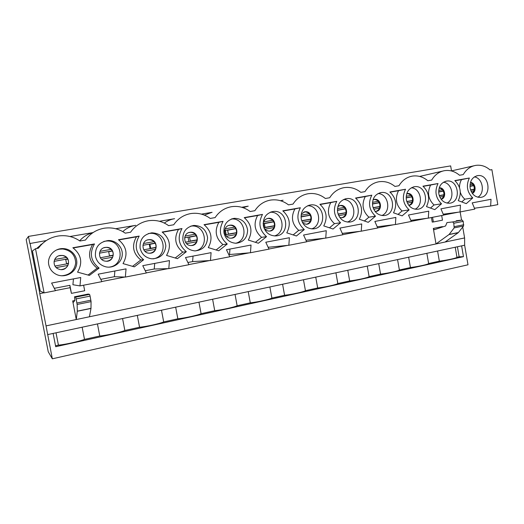 <?xml version="1.0" encoding="UTF-8"?>
<svg xmlns="http://www.w3.org/2000/svg" width="524" height="524" viewBox="0 0 524 524"><rect width="100%" height="100%" fill="white"/><g stroke="black" fill="none" stroke-linecap="round" stroke-linejoin="round"><path stroke-width="0.79" d="M52.335 358.809L467.998 264.797L464.644 245.212L464.605 237.935L46.033 325.889L52.335 358.809L48.241 351.761L26.2 239.586L28.466 236.403L29.855 243.536L46.309 240.542M464.605 237.935L462.738 227.043M461.552 220.126L460.151 211.945M458.231 212.207L443.592 215.056M441.686 215.534L442.485 220.165L433.368 221.96L432.235 222.097L431.442 217.526M426.601 218.357L411.255 221.344M393.793 224.737L377.693 227.868M359.739 231.359L342.84 234.647M324.369 238.243L306.619 241.695M287.597 245.389L268.95 249.018M249.345 252.83L229.741 256.642M209.528 260.579L188.895 264.587M168.034 268.648L146.307 272.873M124.764 277.058L101.866 281.512M83.617 285.2L84.685 290.755L71.428 293.368L70.124 287.689L55.446 290.545M43.892 292.792L39.745 293.597L46.033 325.889M72.679 300.914L76.275 319.535L77.303 311.145L77.133 304.457L76.137 298.909L75.646 297.16L74.513 296.787L74.867 300.475L73.15 302.577L72.679 300.914L74.873 300.468M433.328 228.431L434.383 229.676L445.583 225.968L446.965 222.595L452.716 221.94L453.784 223.25L454.164 227.894L449.127 234.451L436.007 243.942L433.328 228.431L442.42 226.604L442.518 226.984M228.765 254.599L250.446 252.738L251.029 245.042L226.46 249.725L229.794 256.76L210.465 260.52L211.087 252.653L185.483 257.533L188.948 264.705L168.8 268.622L169.462 260.592L142.764 265.681L146.366 272.991L125.347 277.078L126.048 268.864L98.178 274.176L101.925 281.637L79.975 285.908L80.722 277.504L51.607 283.058L55.505 290.669L44.095 292.883L35.508 248.71L38.416 248.206C43.4 241.354 50.134 237.261 58.629 235.938C66.45 234.988 73.55 236.678 79.923 241.014L85.497 240.051C90.161 233.481 96.475 229.525 104.44 228.182C112.064 227.161 118.987 228.824 125.223 233.167L130.561 232.243C134.982 225.877 140.982 222.038 148.547 220.722C155.903 219.707 162.591 221.344 168.617 225.648L173.732 224.763C177.944 218.573 183.669 214.84 190.893 213.556C197.967 212.567 204.412 214.192 210.222 218.442L215.128 217.591C219.156 211.558 224.626 207.923 231.543 206.685C238.341 205.722 244.544 207.334 250.144 211.526L254.861 210.707C258.705 204.819 263.945 201.275 270.581 200.083C277.124 199.153 283.091 200.751 288.495 204.877L293.021 204.098C296.708 198.347 301.732 194.889 308.099 193.736C314.393 192.839 320.144 194.424 325.352 198.498L329.701 197.738C333.238 192.118 338.059 188.751 344.176 187.631C350.242 186.767 355.783 188.339 360.8 192.354L364.992 191.627C368.385 186.131 373.023 182.837 378.904 181.763C384.74 180.924 390.085 182.49 394.932 186.439L398.967 185.738C402.222 180.361 406.683 177.145 412.349 176.103C417.975 175.298 423.13 176.85 427.807 180.747L431.697 180.073C434.828 174.8 439.119 171.662 444.575 170.654C450.005 169.881 454.983 171.413 459.502 175.252L463.249 174.603C466.262 169.442 470.395 166.37 475.661 165.401C480.901 164.647 485.702 166.167 490.071 169.959L491.885 169.645L497.8 204.622L490.641 206.011L491.027 199.29L472.196 202.88L474.816 209.089L460.039 211.965L460.452 205.12L440.933 208.84L443.631 215.154L428.318 218.135L428.75 211.159L408.504 215.023L411.301 221.449L395.404 224.541L395.862 217.427L374.85 221.436L377.739 227.979L361.239 231.189L361.724 223.938L339.899 228.097L342.893 234.759L325.745 238.093L326.262 230.698L303.573 235.027L306.671 241.8L288.842 245.271L289.392 237.726L265.786 242.226L269.002 249.129L250.446 252.738M187.887 262.504L192.603 261.587L210.465 260.52M145.259 270.744L154.239 269.009L168.8 268.622M100.772 279.344L114.376 276.711L125.347 277.078M451.511 170.889L450.653 165.905L28.466 236.403M41.756 244.23L41.108 244.341M77.565 272.139L89.407 275.414L99.102 268.091C90.731 261.299 89.191 253.249 94.484 243.942L72.869 247.747C81.384 254.625 82.949 262.753 77.565 272.139M123.016 263.605L134.36 266.854L143.642 259.734C135.605 253.046 134.118 245.167 139.174 236.082L118.476 239.723C126.644 246.483 128.151 254.448 123.016 263.605M166.547 255.43L177.433 258.653L186.315 251.717C178.605 245.147 177.164 237.424 181.998 228.556L162.158 232.04C169.999 238.689 171.459 246.483 166.547 255.43M208.283 247.59L218.731 250.786L227.246 244.027C219.838 237.569 218.442 230.003 223.067 221.331L204.039 224.678C211.565 231.215 212.98 238.852 208.283 247.59M248.33 240.071L258.365 243.241L266.539 236.652C259.406 230.291 258.057 222.877 262.491 214.401L244.217 217.611C251.461 224.043 252.83 231.523 248.33 240.071M286.785 232.846L296.44 235.99L304.28 229.564C297.422 223.309 296.112 216.032 300.357 207.74L282.803 210.825C289.772 217.152 291.095 224.488 286.785 232.846M323.747 225.903L333.035 229.021L340.574 222.746C333.965 216.589 332.694 209.456 336.768 201.34L319.889 204.308C326.596 210.53 327.88 217.729 323.747 225.903M359.3 219.228L368.248 222.32L375.492 216.189C369.119 210.131 367.887 203.122 371.798 195.177L355.554 198.033C362.019 204.157 363.27 211.224 359.3 219.228M393.524 212.803L402.144 215.862L409.12 209.875C402.969 203.908 401.77 197.031 405.53 189.249L389.882 192C396.118 198.026 397.33 204.963 393.524 212.803M426.484 206.613L434.802 209.646L441.516 203.79C435.582 197.915 434.416 191.162 438.025 183.531L422.953 186.184C428.973 192.118 430.145 198.93 426.484 206.613M458.258 200.646L466.281 203.646L472.753 197.921C467.022 192.131 465.888 185.496 469.36 178.022L454.825 180.577C460.635 186.426 461.782 193.114 458.258 200.646M470.152 188.142C469.602 181.317 472.078 177.151 477.587 175.651C489.357 173.477 492.305 196.723 480.351 197.391C475.078 197.352 471.679 194.273 470.152 188.142M438.83 193.834C438.274 186.872 440.854 182.621 446.572 181.088C458.808 178.867 461.749 202.598 449.33 203.233C443.894 203.174 440.389 200.044 438.83 193.834M406.349 199.742C405.779 192.636 408.471 188.293 414.425 186.727C427.152 184.468 430.066 208.703 417.143 209.286C411.536 209.2 407.941 206.024 406.349 199.742M372.636 205.873C372.053 198.609 374.863 194.181 381.066 192.577C394.33 190.278 397.185 215.069 383.725 215.567C377.955 215.449 374.26 212.22 372.636 205.873M337.62 212.24C337.03 204.812 339.971 200.279 346.443 198.648C360.283 196.323 363.04 221.711 348.997 222.091C343.063 221.927 339.27 218.646 337.62 212.24M301.228 218.855C300.632 211.251 303.717 206.62 310.477 204.956C324.946 202.618 327.546 228.661 312.874 228.87C306.782 228.641 302.898 225.307 301.228 218.855M263.376 225.739C262.773 217.938 266.015 213.196 273.096 211.513C288.259 209.187 290.61 235.964 275.244 235.924C269.015 235.603 265.059 232.204 263.376 225.739M223.971 232.905C223.368 224.888 226.787 220.028 234.228 218.331C241.767 218.416 246.234 222.333 247.616 230.075C247.328 237.922 243.45 242.317 235.983 243.26C229.656 242.809 225.654 239.35 223.971 232.905M182.922 240.365C182.319 232.093 185.948 227.115 193.808 225.431C201.74 225.621 206.325 229.722 207.576 237.739C207.032 245.808 202.814 250.197 194.915 250.891C188.568 250.236 184.566 246.732 182.922 240.365M140.118 248.147C139.528 239.553 143.419 234.444 151.79 232.826C160.18 233.213 164.863 237.582 165.839 245.933C164.863 254.271 160.174 258.561 151.777 258.804C145.567 257.847 141.677 254.291 140.118 248.147M95.447 256.269C94.896 247.204 99.154 241.957 108.232 240.529C116.105 240.189 122.963 247.308 122.249 254.965C121.692 262.642 113.728 268.543 106.005 266.88C100.333 265.432 96.816 261.895 95.447 256.269M48.784 264.758C46.885 256.341 54.837 247.8 63.653 248.625C72.332 249.09 78.744 257.9 76.294 265.884C74.054 273.928 63.738 278.277 56.061 274.268C52.138 272.166 49.715 268.995 48.784 264.758M69.967 236.514L93.036 232.584M115.68 228.733L135.677 225.327M159.46 221.272L174.597 218.698M201.432 214.126L212.096 212.312M241.702 207.268L248.238 206.155M280.366 200.685L283.084 200.22M35.508 248.71L32.442 250.957L40.243 291.049L44.095 292.883M73.439 278.892L72.915 284.728L79.975 285.908M61.721 269.552C66.541 268.661 68.788 265.871 68.467 261.175C67.701 258.077 65.697 256.184 62.454 255.496L59.101 255.712M62.061 248.966L63.345 248.612M107.132 261.181C111.481 260.14 113.479 257.428 113.125 253.053C112.215 249.601 109.948 247.708 106.326 247.38L104.564 247.564M150.401 253.177C154.449 252.09 156.296 249.457 155.942 245.265C154.986 241.708 152.674 239.854 148.999 239.697L147.906 239.822M191.843 245.501C195.649 244.407 197.378 241.839 197.024 237.798C196.061 234.221 193.762 232.394 190.14 232.322L189.419 232.414M231.601 238.138C235.204 237.044 236.828 234.542 236.481 230.626C235.518 227.056 233.272 225.261 229.728 225.248L229.25 225.307M268.137 247.276L288.842 245.271M269.794 231.064C273.207 229.977 274.746 227.534 274.399 223.728C273.456 220.191 271.262 218.429 267.816 218.442L267.515 218.482M305.951 240.228L325.745 238.093M306.514 224.259C309.763 223.185 311.217 220.794 310.876 217.1C309.953 213.596 307.817 211.866 304.477 211.899L304.3 211.919M342.277 233.396L361.239 231.189M341.851 217.715C344.943 216.648 346.325 214.309 345.984 210.714C345.08 207.255 343.01 205.552 339.775 205.598L339.703 205.605M377.214 226.781L395.404 224.541M375.878 211.408C378.826 210.353 380.136 208.067 379.808 204.563C378.924 201.164 376.92 199.48 373.795 199.526L374.503 199.382C381.393 198.268 382.874 211.067 375.898 211.408L375.04 211.408M410.836 220.388L428.318 218.135M408.766 205.31C411.523 204.222 412.735 202.002 412.408 198.635C411.582 195.367 409.696 193.703 406.748 193.657L407.338 193.52C413.953 192.413 415.48 204.923 408.779 205.323M443.225 214.205L460.039 211.965M441.077 199.179C443.265 197.895 444.188 195.806 443.854 192.917C443.206 190.088 441.64 188.457 439.158 188.018M474.456 208.231L490.641 206.011M472.163 193.159C473.84 191.784 474.528 189.865 474.207 187.402C473.689 184.972 472.419 183.407 470.382 182.712M53.12 333.428L55.708 346.711L463.465 256.655L461.618 245.861L47.625 334.607M464.644 245.212L461.618 245.861M470.473 182.398C475.406 182.562 476.932 191.535 472.347 193.422M470.565 189.858L474.272 189.203M469.969 186.374L473.67 185.686M474.358 176.889C482.859 178.042 485.421 193.159 477.816 197.221M54.306 288.324L69.875 285.318L70.124 287.689M30.058 243.313L39.385 291.213L40.243 291.049M39.385 291.213L39.745 293.597M433.368 221.96L432.562 217.309M463.465 256.655L459.148 256.812L457.426 246.765M459.148 256.812L456.961 257.291L455.232 247.23M456.961 257.291C456.948 258.044 447.404 260.153 439.341 261.175L437.586 251.016M439.341 261.175L428.639 263.533L426.864 253.315M428.639 263.533C428.305 264.371 418.44 266.552 410.436 267.548L399.38 269.984C398.699 270.908 388.494 273.161 380.562 274.131L369.125 276.652C368.084 277.668 357.519 280.006 349.659 280.943L337.829 283.55C336.395 284.663 325.463 287.087 317.688 287.99L305.446 290.689C303.586 291.907 292.254 294.416 284.584 295.281L271.897 298.077C269.598 299.414 257.847 302.014 250.289 302.846L237.136 305.741C234.359 307.195 222.169 309.894 214.729 310.68L201.092 313.686C197.797 315.271 185.142 318.068 177.846 318.808L163.691 321.926C159.846 323.649 146.694 326.563 139.554 327.251L124.85 330.487C120.415 332.36 106.739 335.386 99.77 336.015L84.495 339.382C79.419 341.412 65.192 344.556 58.419 345.133L55.524 345.768M439.21 187.847C445.046 187.081 446.92 197.993 441.182 199.317M439.256 195.576L443.92 194.751M438.647 192.039L443.304 191.175M443.422 182.234C452.52 183.092 455.258 199.113 446.998 203.109M410.436 267.548L408.635 257.219M399.38 269.984L397.559 259.596M406.781 201.504L412.473 200.502M406.159 197.921L411.838 196.86M411.34 187.782C421.08 188.319 424.001 205.29 415.047 209.2M380.562 274.131L378.708 263.637M369.125 276.652L367.259 266.094M373.009 199.821L374.503 199.382M373.081 207.661L379.874 206.463M372.44 204.026L379.219 202.762M378.046 193.546C388.474 193.723 391.605 211.703 381.898 215.515M349.659 280.943L347.766 270.273M337.829 283.55L335.917 272.808M337.882 206.528L340.443 205.46C347.615 204.347 349.043 217.427 341.779 217.722L339.821 217.493M338.078 214.047L346.05 212.646M337.423 210.366L345.381 208.88M343.482 199.539C354.643 199.317 357.997 218.37 347.471 222.065M317.688 287.99L315.736 277.137M305.446 290.689L303.475 279.764M301.267 214.008L305.086 211.775C312.566 210.674 313.909 224.049 306.344 224.279L302.944 223.368M301.693 220.683L310.942 219.071M301.025 216.956L310.254 215.226M307.562 205.781C319.516 205.1 323.112 225.32 311.688 228.864M282.967 200.24L280.674 200.777M284.584 295.281L282.58 284.244M271.897 298.077L269.873 286.969M263.166 223.303C263.801 220.617 265.386 218.98 267.934 218.39L268.367 218.331C276.181 217.27 277.386 230.973 269.487 231.091C267.181 231.117 265.367 230.115 264.031 228.078M273.757 221.829L264.371 223.597L265.052 227.37L274.465 225.739M270.201 212.279C283.012 211.087 286.877 232.564 274.471 235.918M248.094 206.181L243.09 207.701M250.289 302.846L248.225 291.606M237.136 305.741L235.053 294.429M229.669 225.215L230.206 225.143C238.387 224.154 239.376 238.217 231.123 238.171C223.663 238.741 222.255 226.191 229.669 225.215M235.813 228.687L227.678 230.233L228.385 234.077L236.54 232.669M231.294 219.065C245.062 217.263 249.221 240.143 235.715 243.26M229.538 254.448L229.957 249.057M211.925 212.338L204.38 215.122M214.729 310.68L212.606 299.243M201.092 313.686L198.95 302.171M189.852 232.322L190.54 232.237C199.133 231.372 199.768 245.854 191.122 245.54C183.472 245.88 182.26 233.318 189.852 232.322M196.33 235.826L189.55 237.123L190.284 241.04L197.089 239.887M190.729 226.145L191.109 226.099C205.781 224.069 209.836 248.153 195.301 250.898M192.603 261.587L193.042 256.092M174.381 218.731C170.7 219.373 167.346 220.82 164.326 223.067M177.846 318.808L175.658 307.162M163.691 321.926L161.484 310.201M148.377 239.723L149.32 239.619C158.399 239.003 158.392 253.976 149.314 253.203C141.546 253.157 140.687 240.726 148.377 239.723M155.222 243.254L149.923 244.289L150.67 248.284L156.001 247.393M148.344 233.566L149.641 233.403C165.171 231.608 168.538 256.695 153.073 258.856M154.239 269.009L154.711 263.402M135.375 225.379C130.581 226.224 126.389 228.3 122.793 231.601M139.554 327.251L137.301 315.382M124.85 330.487L122.577 318.54M105.147 247.433L106.555 247.321C116.23 247.236 114.926 262.832 105.39 261.135C97.733 260.369 97.53 248.422 105.147 247.433M112.385 251.003L108.684 251.743L109.457 255.817L113.191 255.221M103.883 241.4L106.673 241.007C123.147 239.796 125.216 265.937 108.75 267.161M114.376 276.711L114.867 270.993M92.886 232.689C87.626 234.051 83.218 236.763 79.655 240.83M99.77 336.015L97.451 323.93M84.495 339.382L82.15 327.212M60.044 255.483L62.592 255.457C73.032 256.865 68.271 273.076 58.577 269.035C51.889 266.781 53.029 256.387 60.044 255.483M67.701 259.092L65.742 259.511L66.541 263.664L68.533 263.376M56.592 249.941L59.323 249.182L62.736 248.992C70.917 250.334 75.24 254.978 75.705 262.924C74.519 270.816 69.784 275.107 61.498 275.794M71.428 293.368L69.875 285.318M42.981 243.077L36.608 248.52M58.419 345.133L56.022 332.812M89.44 316.771L90.993 308.446L77.297 311.269M90.993 308.446L91.065 301.627L77.133 304.457M91.065 301.627L90.095 296.112L76.137 298.909M90.095 296.112L89.578 294.377L88.255 294.049L74.526 296.787M74.519 296.787L88.255 294.049M461.736 201.943L464.873 199.179L472.753 197.921M459.515 187.657C459.463 184.677 460.138 181.998 461.526 179.614L469.36 178.022M464.873 199.179C462.777 197.437 461.258 195.157 460.321 192.347M461.526 179.614L455.035 180.76M430.466 208.061L434.023 204.969L441.516 203.79M434.023 204.969C428.167 199.199 427.021 192.557 430.59 185.057L438.025 183.531M430.59 185.057L423.169 186.367M398.037 214.408L402.052 210.969L409.12 209.875M402.052 210.969C395.987 205.107 394.808 198.354 398.515 190.703L405.53 189.249M398.515 190.703L390.111 192.184M364.39 220.99L368.896 217.191L375.492 216.189M368.896 217.191C362.615 211.244 361.403 204.367 365.254 196.559L371.798 195.177M365.254 196.559L355.789 198.223M329.458 227.822L334.476 223.65L340.574 222.746M334.476 223.65C327.965 217.611 326.721 210.602 330.736 202.631L336.768 201.34M330.736 202.631L320.131 204.498M293.158 234.922L298.739 230.357L304.28 229.564M298.739 230.357C291.979 224.22 290.696 217.08 294.881 208.938L300.357 207.74M294.881 208.938L283.058 211.021M255.404 242.304L261.587 237.333L266.539 236.652M261.587 237.333C254.579 231.097 253.249 223.82 257.612 215.502L262.491 214.401M257.612 215.502L244.485 217.807M216.124 249.994L222.949 244.584L227.246 244.027M222.949 244.584C215.665 238.243 214.296 230.829 218.849 222.32L223.067 221.331M218.849 222.32L204.314 224.875M175.206 257.998L182.732 252.129L186.315 251.717M182.732 252.129C175.154 245.691 173.745 238.119 178.494 229.42L181.998 228.556M178.494 229.42L162.447 232.243M132.559 266.336L140.825 259.996L143.642 259.734M140.825 259.996C132.945 253.446 131.485 245.723 136.45 236.822L139.174 236.082M136.45 236.822L118.778 239.933M88.058 275.041L97.137 268.196L99.102 268.091M97.137 268.196C88.929 261.535 87.416 253.649 92.61 244.538L94.484 243.942M92.61 244.538L73.183 247.957M456.286 220.742L462.129 220.06L463.209 221.357L463.57 225.982L458.297 232.663L445.079 242.036M472.104 189.727L474.227 189.55M473.513 185.372L469.969 186.217M471.469 185.948L472.366 185.784M439.302 195.727L443.887 194.994M443.193 190.952L438.64 191.876M441.49 191.365L442.387 191.201M409.165 205.172L408.727 205.257M411.825 200.751L406.834 201.668M407.155 193.638L406.729 193.716M410.443 196.972L406.152 197.751M376.435 211.238L375.407 211.427M379.671 206.633L378.963 206.77M374.372 199.493L373.35 199.677M378.276 202.788L378.97 202.664M342.48 217.526L341.334 217.735M346.036 212.79L338.137 214.237M340.351 205.565L339.211 205.768M344.916 208.814L337.417 210.17M307.221 224.049L305.944 224.285M305.034 211.866L303.763 212.096M270.594 230.835L269.179 231.097M268.334 218.416L266.926 218.665M232.512 237.883L230.946 238.178M230.18 225.228L228.628 225.503M193.382 245.134L191.162 245.54M190.481 232.309L188.764 232.617M152.032 252.784L149.726 253.216M149.137 239.691L147.244 240.025M108.94 260.769L106.529 261.214M106.038 247.38L103.968 247.754M41.494 244.492L40.721 244.623M63.98 269.094L61.465 269.559M61.085 255.404L58.812 255.81M91.006 308.322L77.303 311.145M90.881 300.206L76.93 303.029M89.578 294.377L75.646 297.16M448.989 234.582L458.297 232.663M452.716 221.94L462.129 220.06M453.784 223.25L463.209 221.357M454.367 226.643L463.786 224.737M449.127 234.451L458.435 232.532M454.164 227.894L463.57 225.982M473.893 190.815L471.128 191.326M472.786 184.297L470.015 184.795M443.527 196.395L439.839 197.076M442.387 189.767L438.693 190.428M412.067 202.179L407.384 203.037M410.895 195.432L406.211 196.271M379.448 208.172L373.704 209.227M378.236 201.301L372.499 202.336M345.604 214.395L338.727 215.659M344.366 207.399L337.482 208.637M310.477 220.846L302.374 222.34M309.199 213.72L301.09 215.181M273.98 227.554L264.908 229.224M272.663 220.29L263.585 221.927M226.198 234.719L225.405 230.409M236.036 234.529L226.506 236.278M234.673 227.128L225.143 228.837M188.869 241.551L188.051 237.156M196.559 241.787L186.544 243.627M195.151 234.235L185.129 236.036M150.093 248.645L149.248 244.164M155.451 249.339L144.912 251.278M153.997 241.636L143.458 243.529M112.608 257.212L101.518 259.249M111.108 249.352L100.012 251.343M67.917 265.426L56.238 267.574M66.371 257.395L54.679 259.498M476.689 175.835L477.587 175.651M451.347 170.922L473.82 165.813M445.564 181.297L446.572 181.088M419.632 176.431L442.505 171.132M407.338 193.52L406.748 193.638M413.279 186.963L414.425 186.727M379.749 192.852L381.066 192.577M340.443 205.46L339.775 205.598M344.91 198.976L346.443 198.648M305.086 211.775L304.477 211.899M308.669 205.356L310.477 204.956M268.367 218.331L267.816 218.442M270.921 212.004L273.096 211.513M230.206 225.143L229.728 225.248M231.543 218.967L234.228 218.331M190.54 232.237L190.14 232.322M191.109 226.099L193.808 225.431M149.641 233.403L151.79 232.826M106.673 241.007L108.232 240.529M62.736 248.992L63.653 248.625M472.111 189.727L470.611 190.002M378.97 206.77L373.14 207.838M379.153 202.624L372.44 203.843M310.922 219.222L301.765 220.892M310.182 215.089L301.018 216.746M263.382 223.545L264.148 227.776M274.445 225.89L263.932 227.816M273.679 221.685L263.166 223.584M227.586 230.016L228.379 234.32M236.521 232.833L225.444 234.857M235.734 228.543L224.652 230.54M197.063 240.051L185.437 242.18M196.251 235.676L184.618 237.778M155.982 247.564L143.766 249.797M155.137 243.103L142.921 245.311M113.164 255.398L100.32 257.749M112.293 250.845L99.449 253.164M68.5 263.572L54.994 266.041M67.603 258.922L54.09 261.358"/></g></svg>
